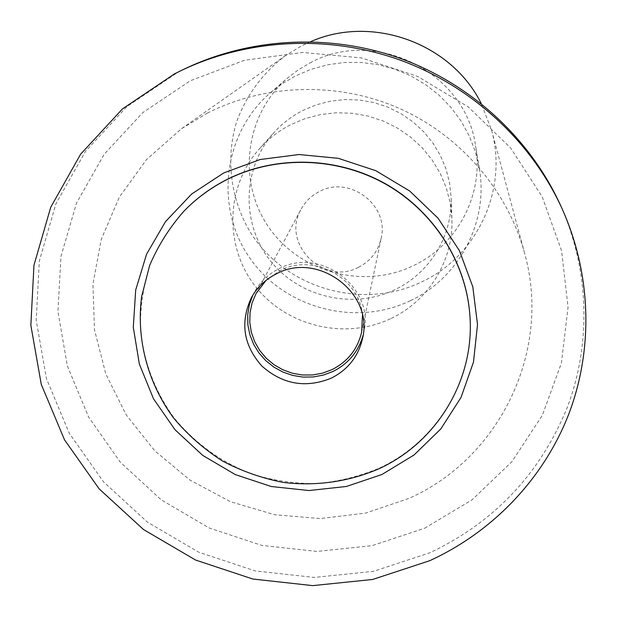 <?xml version="1.0" encoding="UTF-8"?>
<svg xmlns="http://www.w3.org/2000/svg" width="617" height="617" viewBox="0 0 617 617"><rect width="100%" height="100%" fill="white"/><g stroke="black" fill="none" stroke-linecap="round" stroke-linejoin="round"><path stroke-width="0.46" stroke-dasharray="3.08 2.31" d="M410.513 300.618C459.071 277.982 488.911 221.919 479.309 168.202L475.398 151.782L469.29 135.971L461.092 121.086L450.942 107.381L439.019 95.134L425.537 84.56L410.752 75.86L394.926 69.204L378.36 64.708L361.354 62.464L344.232 62.502L327.303 64.816L310.883 69.366L295.273 76.053L282.455 83.58L270.655 92.55C223.076 133.11 214.4 206.957 249.376 257.412C283.882 308.207 355.284 327.426 410.513 300.618M310.043 62.919C375.105 26.824 465.881 72.505 475.553 145.843C484.222 194.278 457.398 244.995 413.621 265.557C363.829 289.913 299.384 272.598 268.364 226.67C236.92 181.051 244.949 114.353 287.861 77.788L298.497 69.706L310.043 62.919M310.544 41.717L301.389 45.982L285.764 55.422C262.757 72.698 245.612 96.175 236.234 122.991C225.614 159.34 230.689 198.805 249.738 231.267C284.398 288.17 362.017 311.007 421.912 281.792C476.91 256.294 508.385 189.72 491.502 130.017L481.26 103.617M207.327 113.135C265.549 83.511 338.054 81.49 399.407 108.438C460.629 135.663 507.598 190.429 524.55 253.039C552.269 351.42 499.199 458.531 408.994 498.374L365.727 513.082L320.238 518.581L274.503 514.709L230.434 501.683L189.913 480.049L154.651 450.711L126.184 414.871L105.808 374.002L94.509 329.84L92.92 284.283L101.265 239.35L119.343 197.124L146.484 159.618L181.552 128.675L207.327 113.135M424.635 528.245L472.02 499.855L511.948 461.663L542.32 415.334L561.424 363.012L568.049 307.22L561.593 250.787L542.15 196.676L510.537 147.833L468.326 106.988L417.724 76.439L361.485 57.921L302.708 52.437L244.617 60.227L190.352 80.727L142.766 112.664L104.242 154.165L76.585 202.908L60.983 256.271L57.936 311.531L67.361 365.958L88.563 416.984L120.377 462.28L161.191 499.816L209.078 527.944L261.809 545.413L316.999 551.428L372.12 545.652L424.635 528.245M185.316 68.58L177.943 72.251L126.824 106.664L85.508 151.335L55.923 203.749L39.318 261.068L36.21 320.362L46.468 378.722L69.335 433.389L103.54 481.885L147.355 522.075L198.713 552.2L255.245 570.933L314.415 577.435L373.524 571.327L429.872 552.77C494.001 522.422 539.698 474.249 566.954 408.269C591.479 344.124 589.628 269.621 560.174 204.497M184.205 210.898C169.729 227.295 158.268 245.466 149.831 265.403C143.291 285.995 140.159 307.065 140.429 328.614C143.468 361.292 154.674 391.047 174.04 417.863C194.648 443.106 221.572 462.488 252.183 474.18C273.1 480.535 294.456 483.689 316.266 483.643C337.962 481.723 358.816 476.625 378.838 468.357C436.952 441.98 475.159 379.039 469.815 314.454M252.823 295.196L254.227 292.419C259.958 282.038 268.21 274.133 279 268.719C319.976 246.276 375.013 287.684 363.814 332.154L363.112 335.185M362.472 315.356C359.834 277.966 313.39 252.692 279.987 270.593L266.02 280.388M358.508 267.284C323.678 286.396 280.781 243.36 301.073 209.279C305.307 201.512 311.408 195.604 319.382 191.548C349.469 174.896 389.574 205.399 381.136 238.309C378.074 251.428 370.532 261.084 358.508 267.284M391.186 318.403C428.738 300.757 453.726 260.227 451.875 218.349L450.186 202.908L446.276 187.815L440.206 173.377L432.093 159.903L422.113 147.687L410.459 136.982L397.371 128.02L383.134 120.986L368.041 116.035L352.407 113.273L336.566 112.757L320.855 114.492L305.6 118.433L291.124 124.487C279.061 130.627 268.549 138.678 259.572 148.628C225.298 186.604 224.102 246.854 255.585 286.612C286.805 326.594 345.597 340.445 391.186 318.403M395.111 289.558C353.04 310.019 298.744 297.255 269.984 260.274C240.977 223.493 242.211 167.785 273.879 132.701C282.17 123.508 291.88 116.073 303.001 110.404L316.359 104.805L330.419 101.165L344.895 99.553L359.487 100.023L373.887 102.561L387.784 107.119L400.896 113.597L412.95 121.858L423.678 131.73L432.872 143.005L440.345 155.43L445.937 168.75L449.538 182.694L451.096 196.954C452.809 235.648 429.779 273.169 395.111 289.558M479.309 168.202L475.553 145.843M270.655 92.55L287.861 77.788M524.55 253.039L491.502 130.017M181.552 128.675L285.764 55.422M362.58 338.263L363.814 332.154M251.266 297.903L254.227 292.419M361.662 332.031L381.136 238.309M255.962 293.7L301.073 209.279M259.572 148.628L273.879 132.701M451.875 218.349L451.096 196.954"/><path stroke-width="0.93" d="M481.26 103.617C451.551 43.198 372.074 14.376 310.544 41.717M561.794 208.045L560.174 204.497C529.756 138.316 471.257 84.321 400.996 58.623C330.596 33.318 251.088 37.275 185.316 68.58L181.799 70.261C248.443 38.539 329.046 34.537 400.425 60.188C471.666 86.241 530.967 140.977 561.794 208.045C591.641 274.048 593.5 349.515 568.627 414.462C543.284 479.286 492.389 531.993 429.71 560.706L372.637 579.471L312.757 585.626L252.831 579.024L195.566 560.043L143.537 529.54L99.144 488.857L64.477 439.751L41.277 384.406L30.85 325.321L33.958 265.271L50.741 207.212L80.68 154.119L122.528 108.862L174.326 73.986L181.799 70.261M223.755 172.93L260.173 159.51L299.029 154.535L338.286 158.322L375.846 170.708L409.696 191.023L438.047 218.179L459.434 250.687L472.799 286.797L477.519 324.596L473.478 362.117L460.999 397.471L440.816 428.931L414.038 454.984L382.039 474.458L346.422 486.474L308.916 490.538L271.295 486.512L235.332 474.604L202.723 455.385L175.004 429.741L153.525 398.844L139.365 364.13L133.295 327.249L135.701 289.967L146.591 254.135L165.533 221.58L191.671 194.016L223.755 172.93M469.815 314.454L469.799 314.284C465.727 261.192 433.18 210.497 384.885 183.442C336.496 156.548 275.49 155.145 227.156 179.4C211.029 187.568 196.754 198.026 184.321 210.775L184.205 210.898M226.948 179.616C275.336 155.337 336.396 156.749 384.831 183.665C433.173 210.752 465.75 261.492 469.83 314.631C475.252 379.324 436.998 442.412 378.776 468.835C348.944 481.715 316.151 486.381 283.612 482.471C262.132 478.345 241.717 471.172 222.375 460.953C203.98 449.122 187.769 434.885 173.747 418.226C147.895 383.288 136.126 339.543 141.594 296.738L149.607 265.565C158.075 245.605 169.567 227.426 184.082 211.022C196.522 198.258 210.813 187.792 226.948 179.616M331.198 378.19C347.957 369.714 358.423 356.41 362.58 338.263C373.956 293.121 318.033 251.073 276.416 273.84C265.457 279.339 257.073 287.36 251.266 297.903C239.951 322.606 243.476 345.312 261.855 366.02C282.601 384.406 305.716 388.463 331.198 378.19M363.112 335.185C358.423 351.644 348.358 363.752 332.91 371.503L323.323 375.09L313.22 376.964L302.901 377.08L292.697 375.421L282.902 372.051L273.832 367.076L265.765 360.637L258.939 352.939L253.579 344.217L249.854 334.722L247.872 324.773L247.71 314.655L249.376 304.69L252.823 295.196M266.02 280.388L255.962 293.7L252.114 302.862L250.039 312.564L249.785 322.506L251.366 332.347L254.713 341.779L259.726 350.502L266.228 358.238L274.017 364.732L282.841 369.791L292.412 373.246L302.43 374.997L312.572 374.966L322.514 373.177L331.946 369.668C347.749 361.67 357.659 349.122 361.662 332.031L362.472 315.356"/></g></svg>

